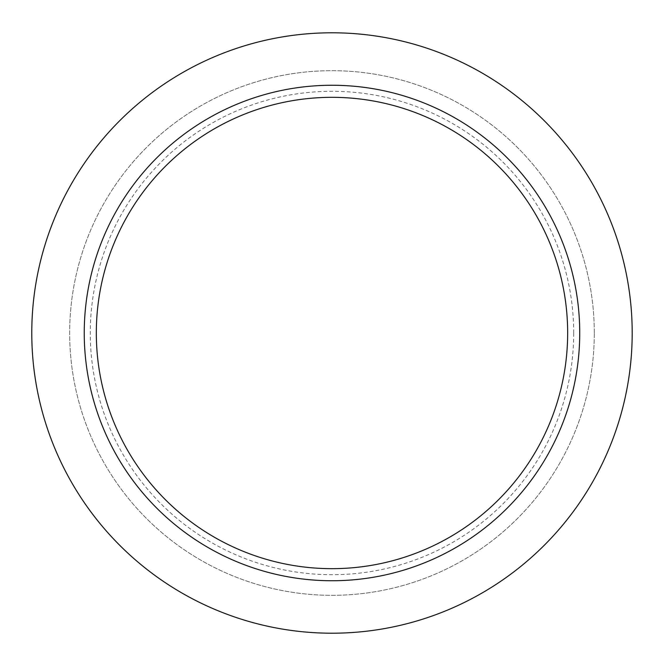 <?xml version="1.0" encoding="UTF-8"?>
<svg xmlns="http://www.w3.org/2000/svg" width="666" height="666" viewBox="0 0 666 666"><rect width="100%" height="100%" fill="white"/><g stroke="black" fill="none" stroke-linecap="round" stroke-linejoin="round"><path stroke-width="0.5" stroke-dasharray="3.33 2.5" d="M573.692 333A241.708 241.708 0 0 0 211.13 123.676A241.708 241.708 0 0 0 211.13 542.324A241.708 241.708 0 0 0 573.692 333M579.728 333A247.744 247.744 0 0 0 208.117 118.448A247.744 247.744 0 0 0 208.117 547.552A247.744 247.744 0 0 0 579.728 333M632.192 333A300.208 300.208 0 0 0 181.885 73.01A300.208 300.208 0 0 0 181.885 592.99A300.208 300.208 0 0 0 632.192 333M594.305 333A262.321 262.321 0 0 0 200.824 105.827A262.321 262.321 0 0 0 200.824 560.173A262.321 262.321 0 0 0 594.305 333A262.321 262.321 0 0 0 200.824 105.827A262.321 262.321 0 0 0 200.824 560.173A262.321 262.321 0 0 0 594.305 333"/><path stroke-width="1" d="M567.657 333A235.672 235.672 0 0 0 214.152 128.904A235.672 235.672 0 0 0 214.152 537.096A235.672 235.672 0 0 0 567.657 333M579.728 333A247.744 247.744 0 0 0 208.117 118.448A247.744 247.744 0 0 0 208.117 547.552A247.744 247.744 0 0 0 579.728 333M632.192 333A300.208 300.208 0 0 0 181.885 73.01A300.208 300.208 0 0 0 181.885 592.99A300.208 300.208 0 0 0 632.192 333"/></g></svg>
